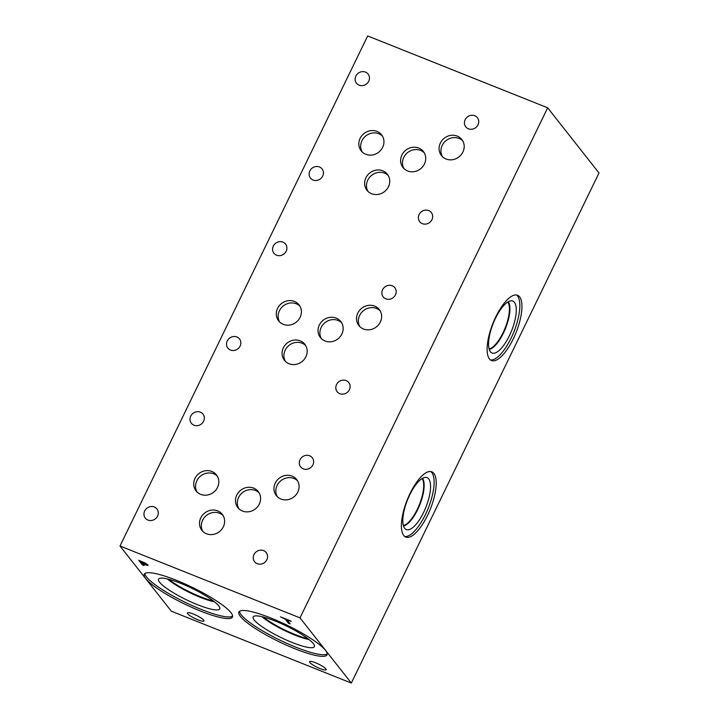 <?xml version="1.0" encoding="UTF-8"?>
<svg xmlns="http://www.w3.org/2000/svg" width="719" height="719" viewBox="0 0 719 719"><rect width="100%" height="100%" fill="white"/><g stroke="black" fill="none" stroke-linecap="round" stroke-linejoin="round"><path stroke-width="1.08" d="M288.436 623.229L285.209 619.131L280.455 616.857L290.791 620.982L286.917 619.814L290.143 623.912L288.436 623.229L285.245 619.041L280.608 616.92M290.036 623.768L288.481 623.148M286.917 619.814L291.114 621.387M144.717 563.157L140.906 561.413L144.762 563.067L146.056 564.55L144.762 563.067M140.87 561.494L142.335 563.354L146.02 564.631M145.562 563.202L147.97 564.927L147.656 565.511L142.748 563.876L144.115 565.619L142.407 564.936L138.74 560.281L145.562 563.202M142.407 564.936L138.893 560.335M143.998 565.476L142.443 564.846M142.748 563.876L147.701 565.431L148.006 564.846M147.97 564.927L147.701 565.431M120.001 546.018L171.329 611.195L351.321 683.05L300.003 617.873L547.671 107.805L367.679 35.95L120.001 546.018L300.003 617.873M325.869 668.904A9.239 1.735 25.9 0 1 326.156 669.74A9.239 1.735 25.9 0 1 318.625 667.969A9.239 1.735 25.9 0 1 309.826 662.496A9.239 1.735 25.9 0 1 309.538 661.669A9.239 1.735 25.9 0 1 317.07 663.43A9.239 1.735 25.9 0 1 325.869 668.904M203.675 620.12A9.239 1.735 25.9 0 1 203.962 620.955A9.239 1.735 25.9 0 1 196.431 619.185A9.239 1.735 25.9 0 1 187.632 613.72A9.239 1.735 25.9 0 1 187.344 612.885A9.239 1.735 25.9 0 1 194.876 614.655A9.239 1.735 25.9 0 1 203.675 620.12M200.484 611.051A48.991 9.176 25.9 0 1 144.276 574.247A48.991 9.176 25.9 0 1 176.218 580.233A48.991 9.176 25.9 0 1 232.417 617.046A48.991 9.176 25.9 0 1 200.484 611.051M295.114 648.835A48.991 9.176 25.9 0 1 238.906 612.022A48.991 9.176 25.9 0 1 270.838 618.007A48.991 9.176 25.9 0 1 327.046 654.82A48.991 9.176 25.9 0 1 295.114 648.835M351.321 683.05L598.999 172.982L547.671 107.805M430.717 471.529A35.141 12.43 -68.2 0 1 431.768 472.554A35.141 12.43 -68.2 0 1 427.499 510.005A35.141 12.43 -68.2 0 1 404.77 536.527M433.872 473.399A35.141 12.43 -68.2 0 1 428.973 512.314A35.141 12.43 -68.2 0 1 405.768 537.084A35.141 12.43 -68.2 0 1 403.719 535.493A35.141 12.43 -68.2 0 1 408.626 496.577A35.141 12.43 -68.2 0 1 431.822 471.817A35.141 12.43 -68.2 0 1 433.872 473.399M404.689 528.321A27.978 9.895 -68.2 0 1 408.024 498.644A27.978 9.895 -68.2 0 1 426.07 477.389A27.978 9.895 -68.2 0 1 428.695 478.89A27.978 9.895 -68.2 0 1 424.21 511.164A27.978 9.895 -68.2 0 1 405.435 529.076A27.978 9.895 -68.2 0 1 404.689 528.321M422.511 478.324A26.252 9.293 -68.2 0 1 419.77 504.837A26.252 9.293 -68.2 0 1 403.503 525.949M422.107 478.566A25.902 9.167 -68.2 0 1 419.366 504.675A25.902 9.167 -68.2 0 1 403.377 525.481M516.458 294.961A35.15 12.439 -68.2 0 1 517.5 295.985A35.15 12.439 -68.2 0 1 513.24 333.445A35.15 12.439 -68.2 0 1 490.502 359.976M519.612 296.83A35.15 12.439 -68.2 0 1 514.714 335.755A35.15 12.439 -68.2 0 1 491.499 360.534A35.15 12.439 -68.2 0 1 489.45 358.943A35.15 12.439 -68.2 0 1 494.348 320.009A35.15 12.439 -68.2 0 1 517.563 295.239A35.15 12.439 -68.2 0 1 519.612 296.83M490.421 351.762A27.969 9.895 -68.2 0 1 493.764 322.076A27.969 9.895 -68.2 0 1 511.811 300.83A27.969 9.895 -68.2 0 1 514.427 302.331A27.969 9.895 -68.2 0 1 509.942 334.596A27.969 9.895 -68.2 0 1 491.176 352.517A27.969 9.895 -68.2 0 1 490.421 351.762M508.27 301.755A26.27 9.293 -68.2 0 1 505.538 328.286A26.27 9.293 -68.2 0 1 489.253 349.407A26.27 9.293 -68.2 0 0 505.529 328.286A26.27 9.293 -68.2 0 0 508.27 301.755M507.839 302.007A25.911 9.167 -68.2 0 1 505.098 328.107A25.911 9.167 -68.2 0 1 489.109 348.922M327.226 653.904A48.991 9.176 25.9 0 1 295.895 647.208A48.991 9.176 25.9 0 1 239.517 611.312M292.184 642.498A34.009 6.372 25.9 0 1 253.349 616.668A34.009 6.372 25.9 0 1 275.341 621.099A34.009 6.372 25.9 0 1 314.464 646.345A34.009 6.372 25.9 0 1 292.184 642.498M309.125 639.604A31.969 5.986 25.9 0 1 294.952 635.12A31.969 5.986 25.9 0 1 261.95 616.695M309.098 639.577A31.969 5.986 25.9 0 1 294.961 635.111A31.969 5.986 25.9 0 1 261.986 616.704M263.379 617.046A31.465 5.896 -154.1 0 0 307.966 638.697M213.336 600.922A31.465 5.896 25.9 0 1 168.749 579.271M232.597 616.129A48.991 9.176 25.9 0 1 201.275 609.433A48.991 9.176 25.9 0 1 144.887 573.537M197.563 604.724A34.009 6.372 25.9 0 1 158.719 578.894A34.009 6.372 25.9 0 1 180.712 583.325A34.009 6.372 25.9 0 1 219.834 608.571A34.009 6.372 25.9 0 1 197.563 604.724M214.496 601.83A31.969 5.986 25.9 0 1 200.322 597.345A31.969 5.986 25.9 0 1 167.32 578.921M214.469 601.803A31.969 5.986 25.9 0 1 200.331 597.327A31.969 5.986 25.9 0 1 167.356 578.93M154.297 506.994A7.397 6.786 141.8 0 1 156.94 508.953A7.397 6.786 141.8 0 1 156.598 517.599A7.397 6.786 141.8 0 1 147.952 520.071A7.397 6.786 141.8 0 1 145.31 518.111A7.397 6.786 141.8 0 1 145.651 509.465A7.397 6.786 141.8 0 1 154.297 506.994M309.637 455.774A7.397 6.786 141.8 0 1 312.28 457.733A7.397 6.786 141.8 0 1 311.938 466.379A7.397 6.786 141.8 0 1 303.292 468.851A7.397 6.786 141.8 0 1 300.65 466.892A7.397 6.786 141.8 0 1 300.991 458.246A7.397 6.786 141.8 0 1 309.637 455.774M236.857 336.968A7.397 6.786 141.8 0 1 239.499 338.937A7.397 6.786 141.8 0 1 239.157 347.583A7.397 6.786 141.8 0 1 230.511 350.054A7.397 6.786 141.8 0 1 227.869 348.086A7.397 6.786 141.8 0 1 228.211 339.449A7.397 6.786 141.8 0 1 236.857 336.968M392.197 285.758A7.397 6.786 141.8 0 1 394.839 287.717A7.397 6.786 141.8 0 1 394.497 296.363A7.397 6.786 141.8 0 1 385.842 298.834A7.397 6.786 141.8 0 1 383.209 296.875A7.397 6.786 141.8 0 1 383.551 288.229A7.397 6.786 141.8 0 1 392.197 285.758M346.145 380.603A7.397 6.786 141.8 0 1 348.778 382.562A7.397 6.786 141.8 0 1 348.436 391.208A7.397 6.786 141.8 0 1 339.79 393.679A7.397 6.786 141.8 0 1 337.148 391.72A7.397 6.786 141.8 0 1 337.49 383.074A7.397 6.786 141.8 0 1 346.145 380.603M282.918 242.123A7.397 6.786 141.8 0 1 285.551 244.092A7.397 6.786 141.8 0 1 285.209 252.737A7.397 6.786 141.8 0 1 276.563 255.209A7.397 6.786 141.8 0 1 273.921 253.241A7.397 6.786 141.8 0 1 274.263 244.595A7.397 6.786 141.8 0 1 282.918 242.123M263.585 550.619A7.397 6.786 141.8 0 1 266.219 552.587A7.397 6.786 141.8 0 1 265.886 561.233A7.397 6.786 141.8 0 1 257.231 563.705A7.397 6.786 141.8 0 1 254.598 561.737A7.397 6.786 141.8 0 1 254.939 553.091A7.397 6.786 141.8 0 1 263.585 550.619M200.358 412.149A7.397 6.786 141.8 0 1 202.992 414.108A7.397 6.786 141.8 0 1 202.65 422.754A7.397 6.786 141.8 0 1 194.004 425.226A7.397 6.786 141.8 0 1 191.362 423.266A7.397 6.786 141.8 0 1 191.703 414.62A7.397 6.786 141.8 0 1 200.358 412.149M259.065 492.794A12.969 11.881 -38.2 0 0 255.452 490.466A12.969 11.881 -38.2 0 0 240.829 494.178A12.969 11.881 -38.2 0 0 238.861 508.71M253.6 488.111A12.969 11.881 141.8 0 1 258.22 491.553A12.969 11.881 141.8 0 1 257.627 506.697A12.969 11.881 141.8 0 1 242.474 511.029A12.969 11.881 141.8 0 1 237.845 507.596A12.969 11.881 141.8 0 1 238.447 492.443A12.969 11.881 141.8 0 1 253.6 488.111M223.097 515.532A12.969 11.881 -38.2 0 0 219.484 513.213A12.969 11.881 -38.2 0 0 204.861 516.916A12.969 11.881 -38.2 0 0 202.884 531.449M217.632 510.858A12.969 11.881 141.8 0 1 222.252 514.292A12.969 11.881 141.8 0 1 221.659 529.436A12.969 11.881 141.8 0 1 206.506 533.768A12.969 11.881 141.8 0 1 201.877 530.334A12.969 11.881 141.8 0 1 202.479 515.181A12.969 11.881 141.8 0 1 217.632 510.858M341.624 322.768A12.969 11.881 -38.2 0 0 338.011 320.449A12.969 11.881 -38.2 0 0 323.388 324.161A12.969 11.881 -38.2 0 0 321.411 338.685M336.159 318.095A12.969 11.881 141.8 0 1 340.779 321.528A12.969 11.881 141.8 0 1 340.186 336.672A12.969 11.881 141.8 0 1 325.033 341.004A12.969 11.881 141.8 0 1 320.404 337.571A12.969 11.881 141.8 0 1 321.007 322.427A12.969 11.881 141.8 0 1 336.159 318.095M305.656 345.506A12.969 11.881 -38.2 0 0 302.043 343.188A12.969 11.881 -38.2 0 0 287.42 346.9A12.969 11.881 -38.2 0 0 285.443 361.423M300.191 340.833A12.969 11.881 141.8 0 1 304.811 344.266A12.969 11.881 141.8 0 1 304.218 359.419A12.969 11.881 141.8 0 1 289.065 363.742A12.969 11.881 141.8 0 1 284.436 360.309A12.969 11.881 141.8 0 1 285.039 345.165A12.969 11.881 141.8 0 1 300.191 340.833M424.21 152.725A12.969 11.881 -38.2 0 0 420.588 150.406A12.969 11.881 -38.2 0 0 405.974 154.118A12.969 11.881 -38.2 0 0 403.997 168.641M418.737 148.051A12.969 11.881 141.8 0 1 423.356 151.484A12.969 11.881 141.8 0 1 422.763 166.628A12.969 11.881 141.8 0 1 407.61 170.96A12.969 11.881 141.8 0 1 402.991 167.527A12.969 11.881 141.8 0 1 403.584 152.383A12.969 11.881 141.8 0 1 418.737 148.051M388.215 175.49A12.969 11.881 -38.2 0 0 384.602 173.162A12.969 11.881 -38.2 0 0 369.979 176.874A12.969 11.881 -38.2 0 0 368.002 191.407M382.742 170.807A12.969 11.881 141.8 0 1 387.37 174.25A12.969 11.881 141.8 0 1 386.768 189.394A12.969 11.881 141.8 0 1 371.615 193.726A12.969 11.881 141.8 0 1 366.996 190.292A12.969 11.881 141.8 0 1 367.589 175.139A12.969 11.881 141.8 0 1 382.742 170.807M462.668 140.753A12.969 11.881 -38.2 0 0 459.055 138.434A12.969 11.881 -38.2 0 0 444.432 142.146A12.969 11.881 -38.2 0 0 442.455 156.67M457.203 136.08A12.969 11.881 141.8 0 1 461.823 139.513A12.969 11.881 141.8 0 1 461.23 154.666A12.969 11.881 141.8 0 1 446.077 158.998A12.969 11.881 141.8 0 1 441.448 155.556A12.969 11.881 141.8 0 1 442.05 140.412A12.969 11.881 141.8 0 1 457.203 136.08M382.418 136.062A12.969 11.881 -38.2 0 0 378.805 133.734A12.969 11.881 -38.2 0 0 364.182 137.446A12.969 11.881 -38.2 0 0 362.214 151.97M376.954 131.379A12.969 11.881 141.8 0 1 381.573 134.812A12.969 11.881 141.8 0 1 380.98 149.965A12.969 11.881 141.8 0 1 365.827 154.297A12.969 11.881 141.8 0 1 361.199 150.855A12.969 11.881 141.8 0 1 361.801 135.711A12.969 11.881 141.8 0 1 376.954 131.379M380.108 310.779A12.969 11.881 -38.2 0 0 376.495 308.46A12.969 11.881 -38.2 0 0 361.873 312.172A12.969 11.881 -38.2 0 0 359.904 326.696M374.644 306.105A12.969 11.881 141.8 0 1 379.264 309.538A12.969 11.881 141.8 0 1 378.67 324.682A12.969 11.881 141.8 0 1 363.517 329.014A12.969 11.881 141.8 0 1 358.889 325.581A12.969 11.881 141.8 0 1 359.491 310.437A12.969 11.881 141.8 0 1 374.644 306.105M299.868 306.096A12.969 11.881 -38.2 0 0 296.255 303.778A12.969 11.881 -38.2 0 0 281.632 307.489A12.969 11.881 -38.2 0 0 279.655 322.013M294.395 301.423A12.969 11.881 141.8 0 1 299.023 304.856A12.969 11.881 141.8 0 1 298.421 320.009A12.969 11.881 141.8 0 1 283.268 324.332A12.969 11.881 141.8 0 1 278.648 320.899A12.969 11.881 141.8 0 1 279.242 305.755A12.969 11.881 141.8 0 1 294.395 301.423M297.549 480.804A12.969 11.881 -38.2 0 0 293.936 478.477A12.969 11.881 -38.2 0 0 279.314 482.188A12.969 11.881 -38.2 0 0 277.345 496.712M292.085 476.122A12.969 11.881 141.8 0 1 296.704 479.564A12.969 11.881 141.8 0 1 296.111 494.708A12.969 11.881 141.8 0 1 280.958 499.04A12.969 11.881 141.8 0 1 276.33 495.598A12.969 11.881 141.8 0 1 276.932 480.454A12.969 11.881 141.8 0 1 292.085 476.122M217.309 476.122A12.969 11.881 -38.2 0 0 213.696 473.803A12.969 11.881 -38.2 0 0 199.073 477.506A12.969 11.881 -38.2 0 0 197.096 492.039M211.835 471.448A12.969 11.881 141.8 0 1 216.464 474.882A12.969 11.881 141.8 0 1 215.862 490.025A12.969 11.881 141.8 0 1 200.709 494.357A12.969 11.881 141.8 0 1 196.089 490.924A12.969 11.881 141.8 0 1 196.682 475.771A12.969 11.881 141.8 0 1 211.835 471.448M319.443 166.961A7.397 6.786 141.8 0 1 322.085 168.92A7.397 6.786 141.8 0 1 321.744 177.566A7.397 6.786 141.8 0 1 313.089 180.038A7.397 6.786 141.8 0 1 310.455 178.078A7.397 6.786 141.8 0 1 310.797 169.432A7.397 6.786 141.8 0 1 319.443 166.961M474.756 115.732A7.397 6.786 141.8 0 1 477.398 117.691A7.397 6.786 141.8 0 1 477.056 126.337A7.397 6.786 141.8 0 1 468.402 128.809A7.397 6.786 141.8 0 1 465.768 126.85A7.397 6.786 141.8 0 1 466.11 118.204A7.397 6.786 141.8 0 1 474.756 115.732M428.704 210.577A7.397 6.786 141.8 0 1 431.337 212.536A7.397 6.786 141.8 0 1 430.996 221.182A7.397 6.786 141.8 0 1 422.35 223.654A7.397 6.786 141.8 0 1 419.707 221.695A7.397 6.786 141.8 0 1 420.049 213.049A7.397 6.786 141.8 0 1 428.704 210.577M365.468 72.107A7.397 6.786 141.8 0 1 368.11 74.066A7.397 6.786 141.8 0 1 367.769 82.712A7.397 6.786 141.8 0 1 359.123 85.184A7.397 6.786 141.8 0 1 356.48 83.224A7.397 6.786 141.8 0 1 356.822 74.578A7.397 6.786 141.8 0 1 365.468 72.107"/></g></svg>
